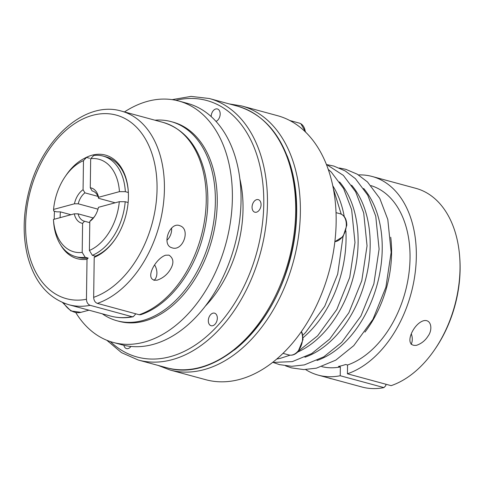 <?xml version="1.0" encoding="UTF-8"?>
<svg xmlns="http://www.w3.org/2000/svg" width="484" height="484" viewBox="0 0 484 484"><rect width="100%" height="100%" fill="white"/><g stroke="black" fill="none" stroke-linecap="round" stroke-linejoin="round"><path stroke-width="0.73" d="M347.427 373.793L391.126 385.657A102.929 68.202 105.2 0 0 434.571 349.775A102.929 68.202 105.2 0 0 459.709 257.198A102.929 68.202 105.2 0 0 415.871 188.343L372.178 176.485A102.929 68.202 105.2 0 1 415.205 272.583A102.929 68.202 105.2 0 1 347.427 373.793L347.554 365.003L345.667 364.494A93.805 62.158 105.2 0 1 338.467 366.436L340.349 366.951A93.805 62.158 105.2 0 1 321.83 366.648M83.073 189.698L84.918 192.85A15.633 10.358 -74.8 0 0 78.208 203.8L74.427 203.8A18.241 12.088 105.2 0 1 83.073 189.698L83.478 160.646A12830.005 8960.673 -105.1 0 1 86.545 157.427L89.558 158.244M97.943 196.383L84.918 192.85M390.727 237.227A93.805 62.158 105.2 0 1 364.96 332.121M60.131 217.655A49.507 32.809 -74.8 0 1 60.397 211.871A13497.798 3650.05 -179.2 0 1 56.707 211.847L53.694 211.03A12830.011 3469.463 0.8 0 1 53.573 209.427A47.946 31.769 105.2 0 1 65.165 176.624L66.326 174.93A52.115 34.533 105.2 0 1 86.545 157.427M65.165 176.624A47.946 31.769 105.2 0 1 83.478 160.646M252.061 207.14A6.516 4.314 -74.8 0 0 254.856 212.21A6.516 4.314 -74.8 0 0 261.064 204.708A6.516 4.314 -74.8 0 0 258.268 199.638A6.516 4.314 -74.8 0 0 252.061 207.14M287.296 348.976A136.803 90.647 105.2 0 1 205.785 379.71L169.999 369.994A136.803 90.647 105.2 0 0 293.328 261.723A136.803 90.647 105.2 0 0 241.685 105.954L277.471 115.67A136.803 90.647 105.2 0 1 290.479 120.879A136.803 90.647 105.2 0 1 336.15 222.168A136.803 90.647 105.2 0 1 287.296 348.976M92.117 190.902L90.272 187.756A18.241 12.088 105.2 0 1 98.585 197.278L98.579 198.301A15.633 10.358 -74.8 0 0 92.42 190.98A15.633 10.358 -74.8 0 0 92.117 190.902L92.71 191.065M98.585 197.278L119.439 191.646A12830.005 3469.463 0.8 0 1 125.35 191.682A52.115 34.533 105.2 0 0 103.104 156.078A52.115 34.533 105.2 0 0 93.751 155.485A12830.011 8960.673 74.9 0 0 90.677 158.704L90.272 187.756M84.174 158.51A53.676 35.568 105.2 0 1 128.26 190.986A53.676 35.568 105.2 0 1 115.15 239.271A53.676 35.568 105.2 0 1 94.217 257.343L93.66 297.333A95.112 63.023 -74.8 0 0 148.298 144.462A95.112 63.023 -74.8 0 0 35.689 174.863A95.112 63.023 -74.8 0 0 86.454 299.275L87.017 259.285A53.676 35.568 105.2 0 1 60.694 245.001M54.25 219.24A53.676 35.568 105.2 0 1 54.541 211.26M115.15 202.802L98.579 198.301M125.35 191.682L128.351 192.499M60.397 211.871L70.948 214.733M78.208 203.8L97.98 209.167M53.573 209.427L74.427 203.8M124.473 111.931A125.078 82.879 105.2 0 1 178.723 101.005A125.078 82.879 105.2 0 1 225.937 243.428A125.078 82.879 105.2 0 1 113.177 342.418A125.078 82.879 105.2 0 1 75.8 312.616M154.91 120.195A103.189 68.377 105.2 0 1 171.106 121.617L172.988 122.131A103.189 68.377 105.2 0 1 211.938 239.628A103.189 68.377 105.2 0 1 118.913 321.297L117.031 320.783A103.189 68.377 105.2 0 1 102.336 313.826M86.454 299.275C86.636 302.385 87.864 304.4 90.151 305.325A100.321 66.477 105.2 0 1 68.813 304.72C48.164 298.265 34.394 281.96 27.509 255.812C22.585 235.351 23.105 213.656 29.064 190.72C41.908 139.126 85.123 100.182 121.387 111.09A100.321 66.477 105.2 0 1 163.332 204.69A100.321 66.477 105.2 0 1 97.357 303.377C95.076 302.464 93.842 300.443 93.66 297.333M128.127 202.512L125.211 201.719A12830.011 3469.463 -179.2 0 0 119.3 201.683L98.446 207.309A18.241 12.088 105.2 0 1 94.531 216.56A18.241 12.088 105.2 0 1 89.806 221.412L89.395 250.464A12830.005 8960.673 74.9 0 0 92.353 255.316L95.366 256.139A52.115 34.533 -74.8 0 0 115.367 238.951M89.806 221.412L91.724 219.282A15.633 10.358 -74.8 0 0 94.9 216.003M140.765 314.697L139.174 314.733A100.321 66.477 -74.8 0 0 205.156 216.046A100.321 66.477 -74.8 0 0 163.211 122.446C184.138 129.016 197.986 145.636 204.75 172.304C209.475 192.807 208.804 214.466 202.736 237.287C192.941 274.113 168.105 305.676 140.765 314.697M97.357 303.377L139.174 314.733M94.217 257.343A14082.676 9835.558 74.9 0 0 95.366 256.139M172.195 247.868L171.566 247.663C161.323 244.517 170.005 221.17 179.957 225.762C190.89 229.15 182.94 251.577 172.195 247.868M171.572 228.103A11.725 8.76 -69 0 1 166.95 240.27M385.863 384.229L385.839 385.603L383.921 387.605A102.929 68.202 105.2 0 1 361.935 387.006L318.242 375.142A102.929 68.202 105.2 0 1 305.622 369.564M383.921 387.605L340.228 375.741A102.929 68.202 105.2 0 1 318.242 375.142M358.469 174.912A102.929 68.202 105.2 0 1 372.178 176.485M428.056 336.102C425.254 340.548 421.443 343.604 416.627 345.28C403.045 347.24 412.501 324.201 423.355 320.795C431.298 318.611 433.011 329.58 428.056 336.102M68.813 304.72L110.636 316.076A100.321 66.477 -74.8 0 0 131.975 316.675L90.151 305.325M169.352 271.01C166.296 275.354 162.255 278.397 157.215 280.145C143.294 281.748 154.529 259 165.576 255.213L168.989 255.135C174.052 258.631 174.173 263.925 169.352 271.01M125.211 201.719A52.115 34.533 105.2 0 1 92.353 255.316M119.3 201.683A47.946 31.769 105.2 0 1 89.395 250.464M93.243 217.951L78.063 213.831A15.633 10.358 -74.8 0 0 84.222 221.152A15.633 10.358 -74.8 0 0 84.525 221.23L89.788 222.658M340.228 375.741L340.349 366.951M239.846 178.784A103.969 68.891 105.2 0 1 205.24 306.233M459.709 257.198L459.8 258.48A100.321 66.477 105.2 0 1 435.298 348.716L434.571 349.775M131.975 316.675L133.233 316.73L135.635 314.074M178.723 101.005L187.387 103.358A125.078 82.879 105.2 0 1 234.601 245.781A125.078 82.879 105.2 0 1 121.841 344.771L113.177 342.418M210.655 314.624A6.516 4.314 -74.8 0 0 208.332 321.14A6.516 4.314 -74.8 0 0 211.121 325.732A6.516 4.314 -74.8 0 0 214.999 324.268A6.516 4.314 -74.8 0 0 217.322 317.752A6.516 4.314 -74.8 0 0 214.533 313.16A6.516 4.314 -74.8 0 0 210.655 314.624M154.644 265.014A10.944 7.641 -105.1 0 1 154.021 280.436M171.106 121.617A103.189 68.377 105.2 0 1 210.056 239.12A103.189 68.377 105.2 0 1 117.031 320.783M84.525 221.23L82.601 223.354A18.241 12.088 105.2 0 1 74.288 213.831L78.063 213.831M74.288 213.831L53.434 219.464A47.946 31.769 105.2 0 0 53.458 219.754L53.603 221.805A52.115 34.533 105.2 0 0 75.794 256.665L78.807 257.488A52.115 34.533 -74.8 0 0 88.167 258.081L85.154 257.264A12830.011 8960.673 -105.1 0 1 82.195 252.406L82.601 223.354M411.346 333.99A10.944 7.641 -105.1 0 1 412.277 339.405A10.944 7.641 -105.1 0 1 412.229 340.379A10.944 7.641 -105.1 0 1 411.158 344.354M88.167 258.081A14082.676 9835.558 -105.1 0 1 87.017 259.285M370.98 185.626A93.805 62.158 105.2 0 1 408.919 273.557A93.805 62.158 105.2 0 1 347.554 365.003M82.195 252.406A47.946 31.769 105.2 0 1 53.458 219.754M128.284 191.38A52.115 34.533 -74.8 0 0 106.117 156.895L103.104 156.078M90.677 158.704A47.946 31.769 105.2 0 1 119.439 191.646M85.154 257.264A52.115 34.533 105.2 0 1 75.794 256.665M215.985 121.387A6.516 4.314 -74.8 0 0 220.057 115.416A6.516 4.314 -74.8 0 0 218.006 109.209A6.516 4.314 -74.8 0 0 217.383 108.96A6.516 4.314 -74.8 0 0 211.175 116.583M123.874 345.28A6.516 4.314 -74.8 0 0 125.882 348.329A6.516 4.314 -74.8 0 0 126.499 348.583A6.516 4.314 -74.8 0 0 130.946 346.435M336.035 212.651L340.173 213.771A14.332 9.498 105.2 0 1 346.32 224.933A14.332 9.498 105.2 0 1 334.874 241.637M289.807 120.522L299.287 123.093A14.332 9.498 105.2 0 1 300.649 123.644A14.332 9.498 105.2 0 1 305.307 131.829M138.321 360.048A135.496 89.788 105.2 0 0 260.477 252.805A135.496 89.788 105.2 0 0 209.33 98.518L237.577 106.184A135.496 89.788 105.2 0 1 288.724 260.477A135.496 89.788 105.2 0 1 166.575 367.713L138.321 360.048L121.484 352.63L106.813 340.264M287.079 155.703A134.195 88.923 105.2 0 1 234.316 350.035M339.562 181.93A97.714 64.747 105.2 0 1 353.961 274.555A97.714 64.747 105.2 0 1 297.696 352.049M351.62 185.203A97.714 64.747 105.2 0 1 365.136 281.222A97.714 64.747 105.2 0 1 304.914 357.222M332.768 185.777A97.714 64.747 105.2 0 1 344.239 216.548M345.891 230.916A97.714 64.747 105.2 0 1 303.051 337.735M331.824 378.833A22.149 15.47 -105.1 0 1 328.678 377.974M175.831 100.303A132.894 88.058 105.2 0 1 256.925 251.843A132.894 88.058 105.2 0 1 110.334 341.565M301.272 331.746A14.332 9.498 105.2 0 1 297.466 351.741A14.332 9.498 105.2 0 1 288.924 354.96L282.995 353.35M88.935 310.184L80.955 312.337A22.149 15.47 -105.1 0 1 63.676 303.008M363.672 188.476A97.714 64.747 105.2 0 1 377.187 284.495A97.714 64.747 105.2 0 1 316.966 360.495M299.287 123.093L300.836 123.716L305.809 132.32M121.387 111.09L163.211 122.446M272.571 362.443L292.282 361.633L311.69 353.586L329.671 339.084L348.861 312.767L361.796 280.641L367.047 245.842L363.696 212.936L355.679 191.864L343.374 175.408L326.355 164.342M276.739 359.049L280.224 358.36L290.097 355.177M298.828 350.797L317.619 335.811L336.804 309.494L349.738 277.368L354.99 242.569L351.644 209.663L343.628 188.591L331.322 172.135L328.237 169.376M133.233 316.73C125.477 318.26 117.945 318.042 110.636 316.076M332.326 378.966L326.912 377.496M237.577 106.184C264.506 114.454 282.644 136.113 291.985 171.154C299.499 202.869 297.63 236.277 286.365 271.367C265.934 336.192 210.909 381.192 166.575 367.713M209.33 98.518L191.053 96.395L172.141 99.643M273.527 362.583L279.48 364.621L291.725 366.303L304.333 364.906L323.742 356.859L341.722 342.357L360.913 316.04L373.848 283.914L379.099 249.115L375.747 216.209L367.731 195.137L355.425 178.681L345.231 170.931L333.766 166.054L327.251 164.705M301.447 331.498L302.3 333.47L303.044 339.508L298.083 351.65C295.179 354.621 292.124 355.722 288.924 354.96M80.955 312.337L70.906 310.94L62.563 302.542M302.772 335.309L305.561 332.538L324.752 306.221L337.687 274.095L342.987 236.73M341.22 214.146L333.397 188.917M158.147 365.426L169.999 369.994M241.685 105.954L229.156 103.897M340.173 213.771C344.463 215.259 346.671 219.083 346.804 225.242L343.126 236.543L334.868 241.679M285.578 365.856L291.537 367.894L303.777 369.576L316.385 368.179L335.799 360.132L353.78 345.63L372.964 319.313L385.899 287.187L391.151 252.388L387.805 219.482L379.789 198.41L367.477 181.954L357.283 174.204L345.818 169.327L339.302 167.978"/></g></svg>
